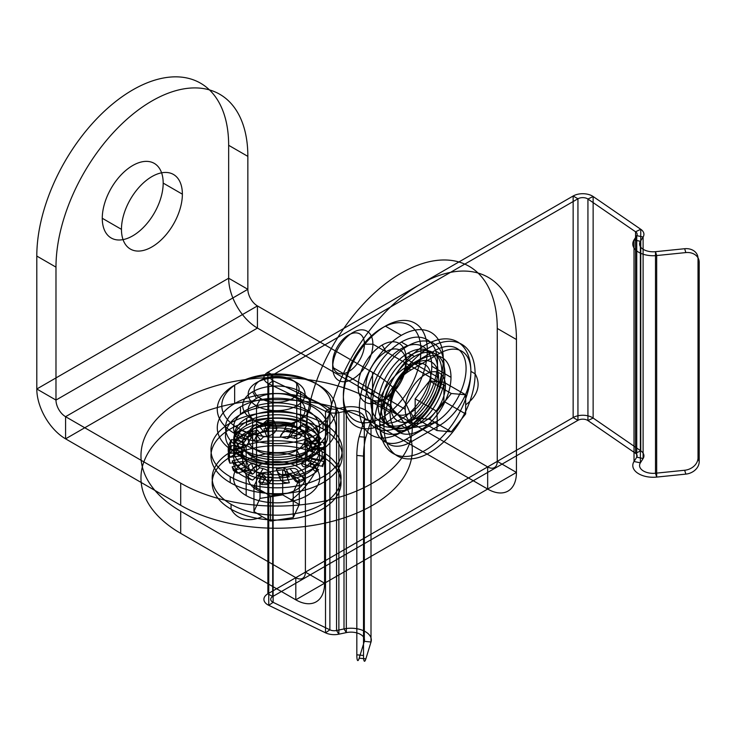 <?xml version="1.0" encoding="UTF-8"?>
<svg xmlns="http://www.w3.org/2000/svg" width="736" height="736" viewBox="0 0 736 736"><rect width="100%" height="100%" fill="white"/><g stroke="black" fill="none" stroke-linecap="round" stroke-linejoin="round"><path stroke-width="1.1" d="M102.267 218.27A43.074 24.868 -60 0 1 147.954 161.432A43.074 24.868 -60 0 1 147.954 222.346A43.074 24.868 -60 0 1 102.267 218.27L121.458 229.347A43.074 24.868 -60 0 1 167.146 172.509A43.074 24.868 -60 0 1 167.146 233.422A43.074 24.868 -60 0 1 121.458 229.347M228.657 145.296A135.663 78.329 120 0 0 132.728 89.912A135.663 78.329 120 0 0 36.8 256.064L36.8 388.994L228.657 278.226L228.657 145.296L247.848 156.372A135.663 78.329 120 0 0 151.91 100.988A135.663 78.329 120 0 0 55.982 267.14L55.982 400.071L247.848 289.303L247.848 156.372M163.19 183.098L182.372 194.175M372.554 394.533A135.663 78.329 180 0 1 372.554 505.301A135.663 78.329 180 0 1 180.697 505.301L65.578 438.84L257.434 328.072A40.701 23.497 60 0 1 228.657 278.226L247.848 289.303A13.57 7.829 60 0 0 257.434 305.918L372.554 372.379A135.663 78.329 180 0 1 372.554 483.147A135.663 78.329 180 0 1 180.697 483.147L65.578 416.686L257.434 305.918L257.434 328.072L372.554 394.533L372.554 372.379M246.164 467.498A43.074 24.868 180 0 1 265.475 425.896A43.074 24.868 180 0 1 318.228 456.348A43.074 24.868 180 0 1 246.164 467.498L246.164 445.344A43.074 24.868 180 0 1 265.475 403.742A43.074 24.868 180 0 1 318.228 434.194A43.074 24.868 180 0 1 246.164 445.344M180.697 505.301L180.697 483.147M65.578 438.84L65.578 416.686A13.57 7.829 60 0 1 55.982 400.071L36.8 388.994A40.701 23.497 60 0 0 65.578 438.84M36.8 256.064L55.982 267.14M307.078 432.326L307.078 410.173M306.48 452.64L306.986 460.57M246.266 425.518A42.936 24.794 180 0 1 318.099 436.632A42.936 24.794 180 0 1 265.512 466.992A42.936 24.794 180 0 1 246.266 425.518L246.772 418.168A42.219 24.38 0 0 0 265.696 458.951A42.219 24.38 0 0 0 317.409 429.097A42.219 24.38 0 0 0 246.772 418.168M252.641 429.198A33.92 19.578 0 0 0 267.849 461.96A33.92 19.578 0 0 0 309.387 437.975A33.92 19.578 0 0 0 252.641 429.198A33.92 19.578 0 0 0 252.641 456.89A33.92 19.578 0 0 0 300.601 456.89L296.764 450.248A28.492 16.45 0 0 0 296.764 426.981L296.764 398.406A28.492 16.45 0 0 0 256.478 398.406A28.492 16.45 0 0 0 256.478 421.664A28.492 16.45 0 0 0 296.764 421.664L300.601 419.456A33.92 19.578 0 0 0 300.601 391.764L300.601 429.198A33.92 19.578 0 0 0 252.641 429.198L256.478 426.981A28.492 16.45 0 0 0 256.478 450.248L256.478 421.664M300.601 391.764A33.92 19.578 0 0 0 252.641 391.764A33.92 19.578 180 0 1 309.387 400.54A33.92 19.578 180 0 1 267.849 424.516A33.92 19.578 180 0 1 252.641 391.764L256.478 398.406M315.394 427.993A54.832 31.657 0 0 0 290.812 375.029A54.832 31.657 0 0 0 223.661 413.798A54.832 31.657 0 0 0 315.394 427.993L318.596 433.532A59.349 34.27 0 0 0 291.98 376.197A59.349 34.27 0 0 0 219.291 418.168A59.349 34.27 0 0 0 318.596 433.532L318.596 451.987M234.655 403.53A59.349 34.27 180 0 1 333.951 418.894A59.349 34.27 180 0 1 261.262 460.856A59.349 34.27 180 0 1 234.655 403.53L234.655 385.066L237.848 383.217M312.791 448.638A51.143 29.532 0 0 0 289.864 399.234A51.143 29.532 0 0 0 227.222 435.399A51.143 29.532 0 0 0 312.791 448.638L312.791 456.283A51.143 29.532 180 0 1 227.222 443.044A51.143 29.532 180 0 1 289.864 406.879A51.143 29.532 180 0 1 312.791 456.283M240.46 406.879L240.46 414.524M246.266 421.986A42.936 24.794 0 0 0 265.512 463.459A42.936 24.794 0 0 0 318.099 433.099A42.936 24.794 0 0 0 246.266 421.986M256.478 450.248A28.492 16.45 0 0 0 296.764 450.248M296.764 426.981A28.492 16.45 0 0 0 256.478 426.981M296.764 421.664A28.492 16.45 0 0 0 296.764 398.406M252.641 391.764A33.92 19.578 0 0 0 252.641 419.456L252.641 456.89M252.641 419.456A33.92 19.578 0 0 0 300.601 419.456M300.601 456.89A33.92 19.578 0 0 0 300.601 429.198M323.04 423.117A65.642 37.895 180 0 1 293.609 486.524A65.642 37.895 180 0 1 213.219 440.1A65.642 37.895 180 0 1 323.04 423.117L323.04 429.024A65.642 37.895 180 0 1 293.609 492.43A65.642 37.895 180 0 1 213.219 446.016A65.642 37.895 180 0 1 323.04 429.024M321.089 438.858C318.844 436.549 317.244 436.862 316.287 439.797A48.41 27.95 0 0 0 300.628 431.544C304.778 432.796 307.446 431.931 308.651 428.95A48.41 27.95 180 0 1 321.089 438.858L309.148 442.216A35.144 20.295 180 0 1 310.362 444.222L311.08 443.817L311.77 448.905C312.055 452.493 311.586 452.907 310.362 450.128L323.325 448.463C324.512 450.993 325.045 450.892 324.944 448.16L324.033 442.152L310.362 444.222M296.102 430.919L303.214 424.451L300.628 425.638L293.508 432.115L296.102 430.919L301.65 434.516C300.822 438.233 298.108 439.401 293.508 438.021L300.628 431.544M294.52 423.945C289.634 423.347 286.47 424.792 285.034 428.297A48.41 27.95 0 0 0 263.865 428.858C268.916 427.8 272.164 425.518 273.59 422.013A48.41 27.95 180 0 1 294.52 423.945L290.196 431.195A35.144 20.295 180 0 1 293.508 432.115M263.865 422.952L266.763 430.431L269.707 427.91L266.818 420.44L263.865 422.952A48.41 27.95 180 0 1 273.59 422.013L273.93 420.854L266.818 420.44M257.471 424.24C252.807 425.932 249.936 428.821 248.86 432.924A48.41 27.95 0 0 0 234.582 441.959L240.313 431.425A48.41 27.95 180 0 1 257.471 424.24L263.295 431.14A35.144 20.295 180 0 1 266.763 430.431M247.37 436.558L236.164 432.455L234.582 436.052L245.796 440.165L247.37 436.558L251.951 434.314C250.774 439.18 248.722 443.1 245.796 446.071L234.582 441.959M231.638 439.585L228.942 450.966A48.41 27.95 0 0 0 229.917 463.183L228.307 451.665A48.41 27.95 180 0 1 231.638 439.585L244.196 442.078A35.144 20.295 180 0 1 245.796 440.165M242.162 451.803L229.209 453.468L229.917 457.277L242.889 455.602L241.472 448.62L242.889 461.518L229.917 463.183M232.162 460.975L236.955 471.85A48.41 27.95 0 0 0 252.614 480.093C248.225 478.115 245.557 475.042 244.6 470.874A48.41 27.95 180 0 1 232.162 460.975L244.104 457.608A35.144 20.295 180 0 1 242.889 455.602M257.14 464.701L250.028 471.169L252.614 474.186L259.734 467.71L257.14 464.701L251.592 463.008C252.42 468.096 255.144 471.638 259.734 473.616L252.614 480.093M258.732 475.888C263.617 477.259 266.772 479.752 268.208 483.35A48.41 27.95 0 0 0 289.377 482.788C284.326 483.064 281.088 481.399 279.652 477.811A48.41 27.95 180 0 1 258.732 475.888L263.056 468.63A35.144 20.295 180 0 1 259.734 467.71M283.535 467.7L286.424 475.18L289.377 476.882L286.479 469.393L283.535 467.7L276.368 469.053C277.776 473.598 281.143 475.686 286.479 475.3L289.377 482.788M295.78 475.585C300.444 474.674 303.315 475.723 304.382 478.722A48.41 27.95 0 0 0 318.67 469.678C315.91 471.822 313.996 471.399 312.929 468.4A48.41 27.95 180 0 1 295.78 475.585L289.956 468.685A35.144 20.295 180 0 1 286.479 469.393M305.882 459.052L318.67 463.772L305.882 459.052L301.3 463.211C302.468 467.139 304.52 467.93 307.446 465.566L318.67 469.678M323.325 442.548A48.41 27.95 180 0 1 324.944 448.16A48.41 27.95 180 0 1 321.604 460.248L309.046 457.746A35.144 20.295 180 0 1 307.446 459.66M230.202 476.716L230.202 482.623M321.604 466.155L309.046 463.652L321.604 466.155A48.41 27.95 180 0 0 324.3 460.681L322.644 466.615M295.78 481.491L289.956 474.6L292.707 475.971L298.522 482.853L295.78 481.491A48.41 27.95 180 0 0 304.382 478.722L304.658 479.762L298.522 482.853M258.732 481.795L263.056 474.545L265.898 477.25L261.584 484.49L258.732 481.795A48.41 27.95 180 0 0 268.208 483.35L268.539 484.536L261.584 484.49M232.162 466.882L244.104 463.514L245.373 467.213L233.45 470.571L232.162 466.882A48.41 27.95 180 0 0 236.955 471.85L237.158 473.165L233.45 470.571M231.638 445.492L244.196 447.985L243.147 451.738L230.607 449.245L231.638 445.492A48.41 27.95 180 0 0 228.942 450.966L228.887 452.309L230.607 449.245M257.471 430.155L263.295 437.046L260.535 439.889L254.72 432.998L257.471 430.155A48.41 27.95 180 0 0 248.86 432.924L248.584 434.185L254.72 432.998M263.865 428.858L266.763 436.347C272.099 435.344 275.466 432.722 276.874 428.472L273.93 420.854M294.52 429.852L290.196 437.101L287.344 438.601L291.668 431.36L294.52 429.852A48.41 27.95 180 0 0 285.034 428.297L284.703 429.41L291.668 431.36M321.089 444.765L307.869 448.638L321.089 444.765A48.41 27.95 180 0 0 316.287 439.797L316.094 440.781L319.801 445.28M269.707 427.91L276.874 428.472M321.604 460.248C323.316 457.81 324.217 457.958 324.3 460.681A48.41 27.95 0 0 0 323.325 448.463M265.898 477.25L272.946 477.158C271.556 472.852 268.263 470.01 263.056 468.63M272.946 477.158L268.539 484.536M276.368 469.053L279.312 476.67L286.424 475.18M289.377 476.882A48.41 27.95 180 0 1 279.652 477.811L279.312 476.67M237.158 473.165L249.302 469.743C248.225 464.802 246.496 460.754 244.104 457.608M249.302 469.743L245.373 467.213M251.592 463.008L244.343 469.596L250.028 471.169M252.614 474.186A48.41 27.95 180 0 1 244.6 470.874L244.343 469.596M243.147 451.738L241.666 454.848C241.574 449.632 242.42 445.372 244.196 442.078M241.666 454.848L228.887 452.309M241.472 448.62L228.28 450.312L229.209 453.468M229.917 457.277A48.41 27.95 180 0 1 228.307 451.665L228.28 450.312M260.535 439.889L254.509 441.204C255.318 436.31 258.244 432.952 263.295 431.14M254.509 441.204L248.584 434.185M251.951 434.314L240.534 430.128L236.164 432.455M234.582 436.052A48.41 27.95 180 0 1 240.313 431.425L240.534 430.128M287.344 438.601L280.306 436.788C281.686 432.372 284.979 430.505 290.196 431.195M280.306 436.788L284.703 429.41M316.094 440.781L303.94 444.204C305.017 440.349 306.746 439.686 309.148 442.216M303.94 444.204L307.869 448.638M301.65 434.516L308.899 427.929L303.214 424.451M300.628 425.638A48.41 27.95 180 0 1 308.651 428.95L308.899 427.929M301.3 463.211L312.708 467.397L317.078 463.165M318.67 463.772A48.41 27.95 180 0 1 312.929 468.4L312.708 467.397M292.707 475.971L298.733 472.742C297.933 469.007 294.998 467.654 289.956 468.685M298.733 472.742L304.658 479.762M324.355 461.638L311.576 459.098C311.668 455.52 310.831 455.069 309.046 457.746M311.576 459.098L310.095 464.112M311.77 448.905L324.962 447.212M311.08 443.817L324.033 442.152M309.148 448.123A35.144 20.295 180 0 1 310.362 450.128M309.046 463.652A35.144 20.295 180 0 1 307.446 465.566M289.956 474.6A35.144 20.295 180 0 1 286.479 475.3M263.056 474.545A35.144 20.295 180 0 1 259.734 473.616M244.104 463.514A35.144 20.295 180 0 1 242.889 461.518M244.196 447.985A35.144 20.295 180 0 1 245.796 446.071M263.295 437.046A35.144 20.295 180 0 1 266.763 436.347M290.196 437.101A35.144 20.295 180 0 1 293.508 438.021M246.164 495.558A43.074 24.868 180 0 1 265.475 453.956A43.074 24.868 180 0 1 318.228 484.408A43.074 24.868 180 0 1 246.164 495.558L246.164 473.404A43.074 24.868 180 0 1 265.475 431.802A43.074 24.868 180 0 1 318.228 462.254A43.074 24.868 180 0 1 246.164 473.404M372.554 422.593A135.663 78.329 0 0 0 180.697 422.593A135.663 78.329 0 0 0 180.697 533.361L295.808 599.822L487.664 489.054L372.554 422.593L372.554 400.439A135.663 78.329 0 0 0 180.697 400.439A135.663 78.329 0 0 0 180.697 511.207L295.808 577.668L487.664 466.9L372.554 400.439M307.078 460.396L307.078 438.233M516.442 339.517A135.663 78.329 120 0 0 420.514 284.124A135.663 78.329 120 0 0 324.585 450.285L324.585 583.206L516.442 472.438A40.701 23.497 60 0 1 487.664 489.054L487.664 466.9A13.57 7.829 60 0 0 497.26 461.362L497.26 328.44A135.663 78.329 120 0 0 401.332 273.047A135.663 78.329 120 0 0 305.403 439.208L305.403 572.13L497.26 461.362L516.442 472.438L516.442 339.517L497.26 328.44M390.062 412.482A43.074 24.868 120 0 0 435.749 416.567A43.074 24.868 120 0 0 435.749 355.644A43.074 24.868 120 0 0 390.062 412.482L370.87 401.405A43.074 24.868 120 0 0 416.558 405.49A43.074 24.868 120 0 0 416.558 344.568A43.074 24.868 120 0 0 370.87 401.405M324.585 450.285L305.403 439.208M324.585 583.206L305.403 572.13A13.57 7.829 60 0 1 295.808 577.668L295.808 599.822A40.701 23.497 60 0 0 324.585 583.206M180.697 533.361L180.697 511.207M450.975 377.31L431.784 366.234M407.946 353.17L414.57 356.408M414.57 426.521A42.936 24.794 120 0 0 440.864 358.754A42.936 24.794 120 0 0 388.277 389.114A42.936 24.794 120 0 0 414.57 426.521L407.946 422.114A42.219 24.38 -60 0 1 382.094 385.333A42.219 24.38 -60 0 1 433.808 355.479A42.219 24.38 -60 0 1 407.946 422.114M414.57 419.152A33.92 19.578 -60 0 1 393.797 389.611A33.92 19.578 -60 0 1 435.335 365.626A33.92 19.578 -60 0 1 414.57 419.152A33.92 19.578 -60 0 1 390.586 405.306A33.92 19.578 -60 0 1 414.57 363.768L410.734 365.985A28.492 16.45 -60 0 1 430.873 377.614L406.125 363.326A28.492 16.45 -60 0 1 385.986 398.222A28.492 16.45 -60 0 1 365.838 386.593A28.492 16.45 -60 0 1 385.986 351.698L382.14 345.055A33.92 19.578 -60 0 1 406.125 358.901L438.555 377.614A33.92 19.578 -60 0 1 414.57 419.152L410.734 412.51A28.492 16.45 -60 0 1 390.586 400.881L365.838 386.593M406.125 358.901A33.92 19.578 -60 0 1 382.14 400.439A33.92 19.578 120 0 0 402.914 346.904A33.92 19.578 120 0 0 361.376 370.889A33.92 19.578 120 0 0 382.14 400.439L385.986 398.222M382.14 327.971A54.832 31.657 -60 0 1 415.72 375.746A54.832 31.657 -60 0 1 348.57 414.515A54.832 31.657 -60 0 1 382.14 327.971L385.342 326.131A59.349 34.27 -60 0 1 421.691 377.835A59.349 34.27 -60 0 1 348.993 419.805A59.349 34.27 -60 0 1 385.342 326.131L401.332 335.358M401.332 432.28A59.349 34.27 120 0 0 437.681 338.606A59.349 34.27 120 0 0 364.982 380.576A59.349 34.27 120 0 0 401.332 432.28L385.342 423.053L382.14 417.514M401.332 342.056A51.143 29.532 -60 0 1 432.648 386.621A51.143 29.532 -60 0 1 370.015 422.786A51.143 29.532 -60 0 1 401.332 342.056L407.946 345.883A51.143 29.532 120 0 0 376.63 426.604A51.143 29.532 120 0 0 439.272 390.439A51.143 29.532 120 0 0 407.946 345.883M401.332 425.583L407.946 429.401M411.516 424.755A42.936 24.794 -60 0 1 385.222 387.348A42.936 24.794 -60 0 1 437.81 356.988A42.936 24.794 -60 0 1 411.516 424.755M390.586 400.881A28.492 16.45 -60 0 1 410.734 365.985M430.873 377.614A28.492 16.45 -60 0 1 410.734 412.51M385.986 351.698A28.492 16.45 -60 0 1 406.125 363.326M382.14 400.439A33.92 19.578 -60 0 1 358.165 386.593L390.586 405.306M358.165 386.593A33.92 19.578 -60 0 1 382.14 345.055M414.57 363.768A33.92 19.578 -60 0 1 438.555 377.614M410.927 369.978L406.125 367.209L434.902 350.594L439.705 353.363L410.927 369.978A44.086 25.456 120 0 0 379.748 423.973A44.086 25.456 120 0 0 410.927 441.977L406.125 439.208L434.902 422.593L439.705 425.362L410.927 441.977M359.186 658.168L364.329 641.332L371.008 642.013L371.008 420.477L365.866 437.313L359.186 436.632L364.329 419.796L371.008 420.477A20.35 11.748 180 0 0 344.006 407.394L344.006 628.93L346.325 632.61A13.57 7.829 180 0 1 364.329 641.332L364.329 419.796A13.57 7.829 180 0 0 346.325 411.074L344.006 407.394L336.554 408.958L336.554 630.504L338.873 634.184A13.57 7.829 0 0 1 325.514 632.822L329.875 629.823L329.875 408.278A6.78 3.919 0 0 0 336.554 408.958L338.873 412.638L338.873 634.184L346.325 632.61L346.325 411.074L338.873 412.638A13.57 7.829 0 0 1 325.514 411.277L329.875 408.278L273.12 380.788L273.12 602.324L268.76 605.323L325.514 632.822L325.514 411.277L268.76 383.787L268.76 605.323A13.57 7.829 0 0 1 267.886 593.786L267.886 372.25A13.57 7.829 0 0 0 268.76 383.787L273.12 380.788A6.78 3.919 0 0 1 272.688 375.02L577.944 198.775L573.142 196.006A13.57 7.829 180 0 1 593.133 196.512L593.133 418.048A13.57 7.829 180 0 0 573.142 417.551L573.142 196.006L267.886 372.25L272.688 375.02L272.688 596.556L577.944 420.32L573.142 417.551L267.886 593.786L272.688 596.556A6.78 3.919 0 0 0 273.12 602.324L329.875 629.823A6.78 3.919 0 0 0 336.554 630.504L344.006 628.93A20.35 11.748 180 0 1 371.008 642.013L365.866 658.849L359.186 658.168A13.57 1.923 -84.2 0 1 356.831 654.81L363.51 655.491A13.57 1.923 95.8 0 0 365.866 658.849M365.866 437.313A13.57 1.923 95.8 0 0 363.51 456.099L356.831 455.418L356.831 654.81M363.51 456.099L363.51 655.491M684.664 248.722L655.5 251.684L656.678 255.548L656.678 477.084L685.842 474.113L684.664 470.258L655.5 473.23L656.678 477.084A20.35 11.748 0 0 1 634.018 461.5L634.018 239.954L640.394 241.298A13.57 7.829 0 0 0 655.5 251.684L655.5 473.23A13.57 7.829 0 0 1 640.394 462.834L634.018 461.5L636.732 457.194L636.732 235.649L643.108 236.992A13.57 7.829 180 0 0 640.752 229.282L593.133 196.512L587.935 199.033L635.554 231.794L635.554 453.339A6.78 3.919 180 0 1 636.732 457.194L643.108 458.528L643.108 236.992L640.394 241.298L640.394 462.834L643.108 458.528A13.57 7.829 180 0 0 640.752 450.818L635.554 453.339L587.935 420.569L587.935 199.033A6.78 3.919 180 0 0 577.944 198.775L577.944 420.32A6.78 3.919 180 0 1 587.935 420.569L593.133 418.048L640.752 450.818L640.752 229.282L635.554 231.794A6.78 3.919 180 0 1 636.732 235.649L634.018 239.954A20.35 11.748 0 0 0 656.678 255.548L685.842 252.577L684.664 248.722A13.57 10.911 -17 0 1 698.022 258.437L699.2 262.292A13.57 10.911 163 0 0 685.842 252.577M685.842 474.113A13.57 10.911 163 0 0 699.2 461.674L698.022 457.82L698.022 258.437M699.2 461.674L699.2 262.292M434.902 422.593A44.086 25.456 120 0 0 466.081 368.589A44.086 25.456 120 0 0 434.902 350.594M406.125 367.209A44.086 25.456 120 0 0 374.946 421.204A44.086 25.456 120 0 0 406.125 439.208M439.705 425.362A44.086 25.456 120 0 0 470.874 371.358A44.086 25.456 120 0 0 439.705 353.363M356.831 455.418A13.57 1.923 -84.2 0 1 359.186 436.632M698.022 457.82A13.57 10.911 -17 0 1 684.664 470.258M256.524 489.578L256.524 405.84L260.756 398.507M296.728 466.366A28.428 16.413 180 0 1 283.976 493.828A28.428 16.413 180 0 1 249.164 473.726A28.428 16.413 180 0 1 296.728 466.366L296.728 382.628A28.428 16.413 0 0 0 249.164 389.988A28.428 16.413 0 0 0 283.976 410.09A28.428 16.413 0 0 0 296.728 382.628L292.496 380.19A22.448 12.954 180 0 1 282.431 401.865A22.448 12.954 180 0 1 254.941 385.995A22.448 12.954 180 0 1 292.496 380.19M262.246 516.663L270.544 521.07L293.222 517.564L299.294 504.473L282.698 494.886L260.02 498.392L253.948 511.483L262.246 516.663A56.856 32.826 -60 0 1 231.058 509.165L231.058 504.28M322.184 451.674A64.437 37.205 0 0 0 214.378 468.344A64.437 37.205 0 0 0 293.296 513.912A64.437 37.205 0 0 0 322.184 451.674L322.184 456.559A64.437 37.205 180 0 1 293.296 518.797A64.437 37.205 180 0 1 214.378 473.23A64.437 37.205 180 0 1 322.184 456.559A56.856 32.826 120 0 1 290.996 500.066M282.698 494.886L282.698 469.77L299.294 479.357L293.222 492.448L270.544 495.954L253.948 486.367L260.02 473.276L282.698 469.77M260.02 498.392L260.02 473.276M253.948 511.483L253.948 486.367M270.544 521.07L270.544 495.954M293.222 517.564L293.222 492.448M299.294 504.473L299.294 479.357M405.214 409.271L332.69 367.402L332.69 362.517M445.418 386.06A28.428 16.413 120 0 0 415.26 383.364A28.428 16.413 120 0 0 415.26 423.568A28.428 16.413 120 0 0 445.418 386.06L372.894 344.19A28.428 16.413 -60 0 1 342.737 381.699A28.428 16.413 -60 0 1 342.737 341.495A28.428 16.413 -60 0 1 372.894 344.19L364.43 344.19A22.448 12.954 120 0 0 340.621 342.065A22.448 12.954 120 0 0 340.621 373.805A22.448 12.954 120 0 0 364.43 344.19M437.248 421.158L436.917 411.387L451.297 393.502L465.667 394.781L465.667 413.954L451.297 431.839L436.917 430.551L437.248 421.158A56.856 32.826 180 0 1 383.98 426.42L379.748 423.973M470.874 371.358A64.437 37.205 -60 0 1 402.528 456.384A64.437 37.205 -60 0 1 402.528 365.258A64.437 37.205 -60 0 1 470.874 371.358L475.106 373.805A64.437 37.205 120 0 0 406.76 367.696A64.437 37.205 120 0 0 406.76 458.832A64.437 37.205 120 0 0 475.106 373.805A56.856 32.826 0 0 1 466.008 404.561M465.667 413.954L443.918 401.396L443.918 382.223L429.548 380.944L415.168 398.829L415.168 417.993L429.548 419.281L443.918 401.396M451.297 431.839L429.548 419.281M436.917 430.551L415.168 417.993M436.917 411.387L415.168 398.829M451.297 393.502L429.548 380.944M465.667 394.781L443.918 382.223"/></g></svg>
